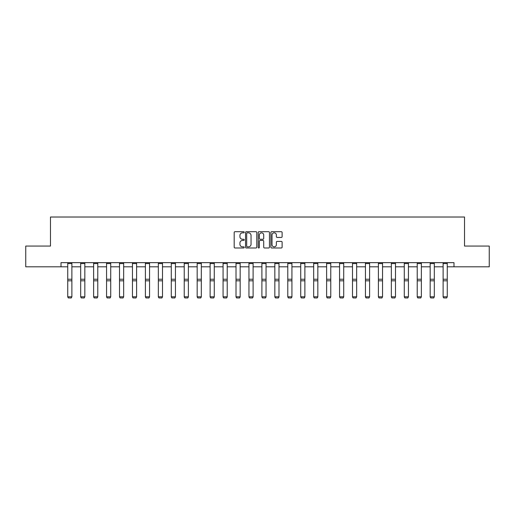 <?xml version="1.0" encoding="UTF-8"?>
<svg xmlns="http://www.w3.org/2000/svg" width="515" height="515" viewBox="0 0 515 515"><rect width="100%" height="100%" fill="white"/><g stroke="black" fill="none" stroke-linecap="round" stroke-linejoin="round"><path stroke-width="0.77" d="M244.226 232.265A0.573 0.573 0 0 0 243.653 231.699L235.001 231.699A0.818 0.818 0 0 0 234.183 232.51L234.183 247.168A0.818 0.818 0 0 0 235.001 247.985L243.653 247.985A0.573 0.573 0 0 0 244.226 247.412A0.573 0.573 0 0 0 243.653 246.846L242.533 246.846A2.607 2.607 0 0 1 239.926 244.239L239.926 243.016A2.607 2.607 0 0 1 242.533 240.408L243.653 240.408A0.573 0.573 0 0 0 244.226 239.842A0.573 0.573 0 0 0 243.653 239.269L242.533 239.269A2.607 2.607 0 0 1 239.926 236.662L239.926 235.445A2.607 2.607 0 0 1 242.533 232.838L243.653 232.838A0.573 0.573 0 0 0 244.226 232.265M281.299 237.441A0.818 0.818 0 0 0 282.117 236.623L282.117 232.51A0.818 0.818 0 0 0 281.299 231.699L271.695 231.699A0.818 0.818 0 0 0 270.877 232.51L270.877 247.168A0.818 0.818 0 0 0 271.695 247.985L281.299 247.985A0.818 0.818 0 0 0 282.117 247.168L282.117 242.205A0.818 0.818 0 0 0 281.299 241.387L277.192 241.387A0.818 0.818 0 0 0 276.375 242.205L276.375 244.664A2.176 2.176 0 0 1 274.199 246.846A2.176 2.176 0 0 1 272.017 244.664L272.017 235.014A2.176 2.176 0 0 1 274.199 232.838A2.176 2.176 0 0 1 276.375 235.014L276.375 236.623A0.818 0.818 0 0 0 277.192 237.441L281.299 237.441M61.015 266.809L25.75 266.809L25.75 246.061L50.476 246.061L50.476 217.021L464.524 217.021L464.524 246.061L489.25 246.061L489.25 266.809L453.985 266.809L453.985 262.656L61.015 262.656L61.015 266.809L67.735 266.809M256.785 232.51A0.818 0.818 0 0 0 255.974 231.699L246.363 231.699A0.818 0.818 0 0 0 245.546 232.51L245.546 247.168A0.818 0.818 0 0 0 246.363 247.985L255.974 247.985A0.818 0.818 0 0 0 256.785 247.168L256.785 232.51M259.026 231.699L268.637 231.699A0.818 0.818 0 0 1 269.454 232.51L269.454 247.168A0.818 0.818 0 0 1 268.637 247.985L264.523 247.985A0.818 0.818 0 0 1 263.712 247.168L263.712 241.226A0.818 0.818 0 0 0 262.895 240.408L260.165 240.408A0.818 0.818 0 0 0 259.354 241.226L259.354 247.412A0.573 0.573 0 0 1 258.781 247.985A0.573 0.573 0 0 1 258.215 247.412L258.215 232.51A0.818 0.818 0 0 1 259.026 231.699M71.881 266.809L80.681 266.809M84.827 266.809L93.627 266.809M97.773 266.809L106.566 266.809M110.719 266.809L119.512 266.809M123.658 266.809L132.458 266.809M136.604 266.809L145.397 266.809M149.55 266.809L158.343 266.809M162.495 266.809L171.289 266.809M175.435 266.809L184.235 266.809M188.381 266.809L197.174 266.809M201.326 266.809L210.12 266.809M214.272 266.809L223.066 266.809M227.212 266.809L236.012 266.809M240.157 266.809L248.951 266.809M253.103 266.809L261.897 266.809M266.049 266.809L274.843 266.809M278.988 266.809L287.788 266.809M291.934 266.809L300.728 266.809M304.88 266.809L313.674 266.809M317.826 266.809L326.619 266.809M330.765 266.809L339.565 266.809M343.711 266.809L352.505 266.809M356.657 266.809L365.45 266.809M369.603 266.809L378.396 266.809M382.542 266.809L391.342 266.809M395.488 266.809L404.281 266.809M408.434 266.809L417.227 266.809M421.373 266.809L430.173 266.809M434.319 266.809L443.119 266.809M447.265 266.809L453.985 266.809M247.258 232.838A0.573 0.573 0 0 0 246.685 233.404L246.685 246.273A0.573 0.573 0 0 0 247.258 246.846L248.436 246.846A2.607 2.607 0 0 0 251.043 244.239L251.043 235.445A2.607 2.607 0 0 0 248.436 232.838L247.258 232.838M263.712 235.052A2.176 2.176 0 0 0 261.53 232.877A2.176 2.176 0 0 0 259.354 235.052L259.354 238.458A0.818 0.818 0 0 0 260.165 239.269L262.895 239.269A0.818 0.818 0 0 0 263.712 238.458L263.712 235.052M67.735 296.949L68.36 297.979L67.735 296.795L71.881 296.795L71.263 297.979L68.36 297.921L71.263 297.979M71.881 262.656L71.881 296.795L71.263 297.921M67.735 262.656L67.735 296.795L68.36 297.921M80.681 296.949L81.299 297.979L80.681 296.795L84.827 296.795L84.209 297.979L81.299 297.921L84.209 297.979M93.627 296.949L94.245 297.979L93.627 296.795L97.773 296.795L97.148 297.979L94.245 297.921L97.148 297.979M84.827 262.656L84.827 296.795L84.209 297.921M80.681 262.656L80.681 296.795L81.299 297.921M97.773 262.656L97.773 296.795L97.148 297.921M93.627 262.656L93.627 296.795L94.245 297.921M106.566 296.949L107.191 297.979L106.566 296.795L110.719 296.795L110.094 297.979L107.191 297.921L110.094 297.979M119.512 296.949L120.137 297.979L119.512 296.795L123.658 296.795L123.04 297.979L120.137 297.921L123.04 297.979M132.458 296.949L133.076 297.979L132.458 296.795L136.604 296.795L135.986 297.979L133.076 297.921L135.986 297.979M110.719 262.656L110.719 296.795L110.094 297.921M106.566 262.656L106.566 296.795L107.191 297.921M123.658 262.656L123.658 296.795L123.04 297.921M119.512 262.656L119.512 296.795L120.137 297.921M136.604 262.656L136.604 296.795L135.986 297.921M132.458 262.656L132.458 296.795L133.076 297.921M149.55 262.656L149.55 296.949L148.925 297.979L146.022 297.921L148.925 297.979M145.397 296.949L146.022 297.979L145.397 296.795L149.55 296.795L148.925 297.921M145.397 262.656L145.397 296.795L146.022 297.921M162.495 262.656L162.495 296.949L161.871 297.979L158.968 297.921L161.871 297.979M158.343 296.949L158.968 297.979L158.343 296.795L162.495 296.795L161.871 297.921M158.343 262.656L158.343 296.795L158.968 297.921M175.435 262.656L175.435 296.949L174.817 297.979L171.913 297.921L174.817 297.979M171.289 296.949L171.913 297.979L171.289 296.795L175.435 296.795L174.817 297.921M171.289 262.656L171.289 296.795L171.913 297.921M188.381 262.656L188.381 296.949L187.756 297.979L184.853 297.921L187.756 297.979M184.235 296.949L184.853 297.979L184.235 296.795L188.381 296.795L187.756 297.921M184.235 262.656L184.235 296.795L184.853 297.921M201.326 262.656L201.326 296.949L200.702 297.979L197.799 297.921L200.702 297.979M197.174 296.949L197.799 297.979L197.174 296.795L201.326 296.795L200.702 297.921M197.174 262.656L197.174 296.795L197.799 297.921M214.272 262.656L214.272 296.949L213.648 297.979L210.744 297.921L213.648 297.979M210.12 296.949L210.744 297.979L210.12 296.795L214.272 296.795L213.648 297.921M210.12 262.656L210.12 296.795L210.744 297.921M227.212 262.656L227.212 296.949L226.594 297.979L223.69 297.921L226.594 297.979M223.066 296.949L223.69 297.979L223.066 296.795L227.212 296.795L226.594 297.921M223.066 262.656L223.066 296.795L223.69 297.921M240.157 262.656L240.157 296.949L239.533 297.979L236.63 297.921L239.533 297.979M236.012 296.949L236.63 297.979L236.012 296.795L240.157 296.795L239.533 297.921M236.012 262.656L236.012 296.795L236.63 297.921M253.103 262.656L253.103 296.949L252.479 297.979L249.575 297.921L252.479 297.979M248.951 296.949L249.575 297.979L248.951 296.795L253.103 296.795L252.479 297.921M248.951 262.656L248.951 296.795L249.575 297.921M266.049 262.656L266.049 296.949L265.425 297.979L262.521 297.921L265.425 297.979M261.897 296.949L262.521 297.979L261.897 296.795L266.049 296.795L265.425 297.921M261.897 262.656L261.897 296.795L262.521 297.921M278.988 262.656L278.988 296.949L278.37 297.979L275.467 297.921L278.37 297.979M274.843 296.949L275.467 297.979L274.843 296.795L278.988 296.795L278.37 297.921M274.843 262.656L274.843 296.795L275.467 297.921M291.934 262.656L291.934 296.949L291.31 297.979L288.406 297.921L291.31 297.979M287.788 296.949L288.406 297.979L287.788 296.795L291.934 296.795L291.31 297.921M287.788 262.656L287.788 296.795L288.406 297.921M304.88 262.656L304.88 296.949L304.256 297.979L301.352 297.921L304.256 297.979M300.728 296.949L301.352 297.979L300.728 296.795L304.88 296.795L304.256 297.921M300.728 262.656L300.728 296.795L301.352 297.921M317.826 262.656L317.826 296.949L317.201 297.979L314.298 297.921L317.201 297.979M313.674 296.949L314.298 297.979L313.674 296.795L317.826 296.795L317.201 297.921M313.674 262.656L313.674 296.795L314.298 297.921M330.765 262.656L330.765 296.949L330.147 297.979L327.244 297.921L330.147 297.979M326.619 296.949L327.244 297.979L326.619 296.795L330.765 296.795L330.147 297.921M326.619 262.656L326.619 296.795L327.244 297.921M343.711 262.656L343.711 296.949L343.087 297.979L340.183 297.921L343.087 297.979M339.565 296.949L340.183 297.979L339.565 296.795L343.711 296.795L343.087 297.921M339.565 262.656L339.565 296.795L340.183 297.921M352.505 296.949L353.129 297.979L352.505 296.795L356.657 296.795L356.032 297.979L353.129 297.921L356.032 297.979M365.45 296.949L366.075 297.979L365.45 296.795L369.603 296.795L368.978 297.979L366.075 297.921L368.978 297.979M378.396 296.949L379.014 297.979L378.396 296.795L382.542 296.795L381.924 297.979L379.014 297.921L381.924 297.979M391.342 296.949L391.96 297.979L391.342 296.795L395.488 296.795L394.863 297.979L391.96 297.921L394.863 297.979M356.657 262.656L356.657 296.795L356.032 297.921M352.505 262.656L352.505 296.795L353.129 297.921M369.603 262.656L369.603 296.795L368.978 297.921M365.45 262.656L365.45 296.795L366.075 297.921M382.542 262.656L382.542 296.795L381.924 297.921M378.396 262.656L378.396 296.795L379.014 297.921M395.488 262.656L395.488 296.795L394.863 297.921M391.342 262.656L391.342 296.795L391.96 297.921M404.281 296.949L404.906 297.979L404.281 296.795L408.434 296.795L407.809 297.979L404.906 297.921L407.809 297.979M408.434 262.656L408.434 296.795L407.809 297.921M404.281 262.656L404.281 296.795L404.906 297.921M417.227 296.949L417.852 297.979L417.227 296.795L421.373 296.795L420.755 297.979L417.852 297.921L420.755 297.979M421.373 262.656L421.373 296.795L420.755 297.921M417.227 262.656L417.227 296.795L417.852 297.921M430.173 296.949L430.791 297.979L430.173 296.795L434.319 296.795L433.701 297.979L430.791 297.921L433.701 297.979M434.319 262.656L434.319 296.795L433.701 297.921M430.173 262.656L430.173 296.795L430.791 297.921M443.119 296.949L443.737 297.979L443.119 296.795L447.265 296.795L446.64 297.979L443.737 297.921L446.64 297.979M447.265 262.656L447.265 296.795L446.64 297.921M443.119 262.656L443.119 296.795L443.737 297.921M71.881 262.676L67.735 262.676M71.881 279.239L67.735 279.239M71.881 280.817L67.735 280.817M71.881 263.564L67.735 263.564M84.827 262.676L80.681 262.676M84.827 279.239L80.681 279.239M84.827 280.817L80.681 280.817M84.827 263.564L80.681 263.564M97.773 262.676L93.627 262.676M97.773 279.239L93.627 279.239M97.773 280.817L93.627 280.817M97.773 263.564L93.627 263.564M110.719 262.676L106.566 262.676M110.719 279.239L106.566 279.239M110.719 280.817L106.566 280.817M110.719 263.564L106.566 263.564M123.658 262.676L119.512 262.676M123.658 279.239L119.512 279.239M123.658 280.817L119.512 280.817M123.658 263.564L119.512 263.564M136.604 262.676L132.458 262.676M136.604 279.239L132.458 279.239M136.604 280.817L132.458 280.817M136.604 263.564L132.458 263.564M149.55 262.676L145.397 262.676M149.55 279.239L145.397 279.239M149.55 280.817L145.397 280.817M149.55 263.564L145.397 263.564M162.495 262.676L158.343 262.676M162.495 279.239L158.343 279.239M162.495 280.817L158.343 280.817M162.495 263.564L158.343 263.564M175.435 262.676L171.289 262.676M175.435 279.239L171.289 279.239M175.435 280.817L171.289 280.817M175.435 263.564L171.289 263.564M188.381 262.676L184.235 262.676M188.381 279.239L184.235 279.239M188.381 280.817L184.235 280.817M188.381 263.564L184.235 263.564M201.326 262.676L197.174 262.676M201.326 279.239L197.174 279.239M201.326 280.817L197.174 280.817M201.326 263.564L197.174 263.564M214.272 262.676L210.12 262.676M214.272 279.239L210.12 279.239M214.272 280.817L210.12 280.817M214.272 263.564L210.12 263.564M227.212 262.676L223.066 262.676M227.212 279.239L223.066 279.239M227.212 280.817L223.066 280.817M227.212 263.564L223.066 263.564M240.157 262.676L236.012 262.676M240.157 279.239L236.012 279.239M240.157 280.817L236.012 280.817M240.157 263.564L236.012 263.564M253.103 262.676L248.951 262.676M253.103 279.239L248.951 279.239M253.103 280.817L248.951 280.817M253.103 263.564L248.951 263.564M266.049 262.676L261.897 262.676M266.049 279.239L261.897 279.239M266.049 280.817L261.897 280.817M266.049 263.564L261.897 263.564M278.988 262.676L274.843 262.676M278.988 279.239L274.843 279.239M278.988 280.817L274.843 280.817M278.988 263.564L274.843 263.564M291.934 262.676L287.788 262.676M291.934 279.239L287.788 279.239M291.934 280.817L287.788 280.817M291.934 263.564L287.788 263.564M304.88 262.676L300.728 262.676M304.88 279.239L300.728 279.239M304.88 280.817L300.728 280.817M304.88 263.564L300.728 263.564M317.826 262.676L313.674 262.676M317.826 279.239L313.674 279.239M317.826 280.817L313.674 280.817M317.826 263.564L313.674 263.564M330.765 262.676L326.619 262.676M330.765 279.239L326.619 279.239M330.765 280.817L326.619 280.817M330.765 263.564L326.619 263.564M343.711 262.676L339.565 262.676M343.711 279.239L339.565 279.239M343.711 280.817L339.565 280.817M343.711 263.564L339.565 263.564M356.657 262.676L352.505 262.676M356.657 279.239L352.505 279.239M356.657 280.817L352.505 280.817M356.657 263.564L352.505 263.564M369.603 262.676L365.45 262.676M369.603 279.239L365.45 279.239M369.603 280.817L365.45 280.817M369.603 263.564L365.45 263.564M382.542 262.676L378.396 262.676M382.542 279.239L378.396 279.239M382.542 280.817L378.396 280.817M382.542 263.564L378.396 263.564M395.488 262.676L391.342 262.676M395.488 279.239L391.342 279.239M395.488 280.817L391.342 280.817M395.488 263.564L391.342 263.564M408.434 262.676L404.281 262.676M408.434 279.239L404.281 279.239M408.434 280.817L404.281 280.817M408.434 263.564L404.281 263.564M421.373 262.676L417.227 262.676M421.373 279.239L417.227 279.239M421.373 280.817L417.227 280.817M421.373 263.564L417.227 263.564M434.319 262.676L430.173 262.676M434.319 279.239L430.173 279.239M434.319 280.817L430.173 280.817M434.319 263.564L430.173 263.564M447.265 262.676L443.119 262.676M447.265 279.239L443.119 279.239M447.265 280.817L443.119 280.817M447.265 263.564L443.119 263.564"/></g></svg>
